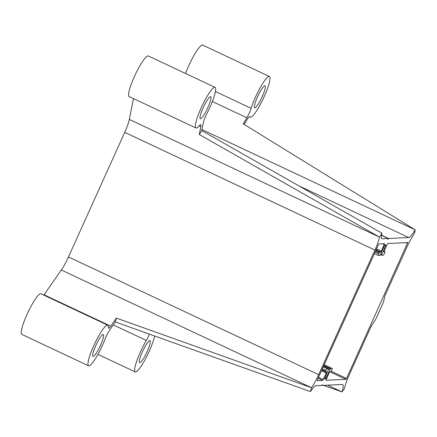 <?xml version="1.0" encoding="UTF-8"?>
<svg xmlns="http://www.w3.org/2000/svg" width="437" height="437" viewBox="0 0 437 437"><rect width="100%" height="100%" fill="white"/><g stroke="black" fill="none" stroke-linecap="round" stroke-linejoin="round"><path stroke-width="0.66" d="M381.954 233.2L379.496 237.133L199.288 134.498L201.752 130.565L381.954 233.2L381.61 234.92A18.715 3.217 115.2 0 0 381.845 238.744A18.715 3.217 115.2 0 0 382.14 238.799L388.198 238.515L387.996 239.356L388.559 238.498L408.721 237.548A18.715 3.217 115.2 0 0 415.15 229.84L414.779 232.626L411.654 237.925A18.715 3.217 115.2 0 0 406.792 247.375L385.33 294.899A1.874 0.322 115.2 0 0 384.893 296.095L383.511 301.836A1.874 0.322 -64.8 0 1 383.08 303.032L376.044 318.611A1.874 0.322 -64.8 0 1 375.394 319.818L371.537 325.674A1.874 0.322 115.2 0 0 370.893 326.881L349.431 374.411A18.715 3.217 115.2 0 0 345.787 383.801L344.159 389.028L341.98 391.902A18.715 3.217 115.2 0 0 342.679 384.533A18.715 3.217 115.2 0 0 342.379 384.478L322.216 385.429L322.419 384.587L321.856 385.445L315.798 385.729A18.715 3.217 115.2 0 0 311.668 389.826L310.439 391.59L115.324 321.971L109.703 330.039A9.357 1.606 115.2 0 0 105.055 339.134A22.456 3.862 -64.8 0 1 88.569 365.807A22.456 3.862 -64.8 0 1 94.632 343.848A22.456 3.862 -64.8 0 1 107.688 325.172A22.456 3.862 -64.8 0 1 108.3 327.308A9.357 1.606 115.2 0 0 108.551 328.198A9.357 1.606 115.2 0 0 110.769 326.171L116.389 318.103L115.324 321.971M93.141 356.532A12.165 2.092 115.2 0 0 100.253 345.88A12.165 2.092 115.2 0 0 103.307 334.485A12.165 2.092 115.2 0 0 96.238 344.596A12.165 2.092 115.2 0 0 92.95 356.494A12.165 2.092 115.2 0 0 93.141 356.532M116.389 318.103L311.505 387.723L310.439 391.59M88.569 365.807L21.85 334.414A22.456 3.862 -64.8 0 1 27.919 312.455A22.456 3.862 -64.8 0 1 40.969 293.779L107.688 325.172M43.809 295.117A9.357 1.606 115.2 0 0 44.05 294.784L61.306 270.006A18.715 3.217 115.2 0 0 68.467 256.951L124.72 132.356A18.715 3.217 115.2 0 0 129.303 119.421L133.471 98.609M199.288 134.498L200.867 126.621A9.357 1.606 115.2 0 0 200.752 124.709A9.357 1.606 115.2 0 0 199.338 125.676A22.456 3.862 -64.8 0 1 195.945 127.997A22.456 3.862 -64.8 0 1 202.009 106.038A22.456 3.862 -64.8 0 1 215.064 87.362A22.456 3.862 -64.8 0 1 206.865 113.647A9.357 1.606 115.2 0 0 203.331 122.688L201.752 130.565M210.487 96.643A12.165 2.092 115.2 0 0 203.38 107.289A12.165 2.092 115.2 0 0 200.326 118.689A12.165 2.092 115.2 0 0 207.395 108.573A12.165 2.092 115.2 0 0 210.683 96.675A12.165 2.092 115.2 0 0 210.487 96.643M195.945 127.997L129.226 96.61A22.456 3.862 -64.8 0 1 135.29 74.645A22.456 3.862 -64.8 0 1 148.345 55.974L215.064 87.362M201.954 129.538L415.15 229.84L243.256 123.873L246.856 117.766A9.357 1.606 115.2 0 0 251.117 108.327A22.456 3.862 -64.8 0 1 260.813 86.581A22.456 3.862 -64.8 0 1 269.411 76.491A22.456 3.862 -64.8 0 1 263.347 98.451A22.456 3.862 -64.8 0 1 250.292 117.127A22.456 3.862 -64.8 0 1 249.98 116.843A9.357 1.606 115.2 0 0 249.849 116.723A9.357 1.606 115.2 0 0 246.484 120.552L244.19 124.447M254.864 107.852A12.165 2.092 115.2 0 0 261.976 97.2A12.165 2.092 115.2 0 0 265.03 85.805A12.165 2.092 115.2 0 0 257.961 95.916A12.165 2.092 115.2 0 0 254.673 107.813A12.165 2.092 115.2 0 0 254.864 107.852M61.306 270.006L311.505 387.723A18.715 3.217 115.2 0 0 318.66 374.662L374.919 250.073A18.715 3.217 115.2 0 0 379.496 237.133L129.303 119.421M407.716 242.584L346.541 378.464L345.973 379.321L325.915 380.261L329.121 372.805L329.689 371.947L330.809 371.892L331.759 370.183A1.874 0.322 115.2 0 0 332.191 368.506A1.874 0.322 115.2 0 0 332.164 368.5L330.498 368.582L326.024 378.103L325.456 378.961L324.445 379.01L328.777 368.664L327.094 368.741A1.874 0.322 115.2 0 0 325.964 370.456L325.363 372.144L326.515 372.095L326.297 372.936L322.746 380.414L317.169 380.676L317.388 379.835L378.36 244.796L378.928 243.939L384.5 243.677L381.293 251.138L380.725 251.996L379.606 252.051L378.655 253.755A1.874 0.322 115.2 0 0 378.224 255.432A1.874 0.322 115.2 0 0 378.251 255.437L379.917 255.361L384.396 245.84L384.959 244.982L385.975 244.933L381.856 254.438L381.643 255.274L383.32 255.197A1.874 0.322 115.2 0 0 384.451 253.482L385.052 251.794L383.899 251.843L384.118 251.007L387.674 243.524L407.716 242.584M154.622 335.993A22.456 3.862 -64.8 0 1 145.231 359.345A22.456 3.862 -64.8 0 1 135.246 371.92A22.456 3.862 -64.8 0 1 146.324 340.423A9.357 1.606 115.2 0 0 149.432 334.141M149.793 340.56A12.165 2.092 115.2 0 0 142.68 351.211A12.165 2.092 115.2 0 0 139.627 362.606A12.165 2.092 115.2 0 0 146.701 352.495A12.165 2.092 115.2 0 0 149.984 340.598A12.165 2.092 115.2 0 0 149.793 340.56M323.484 385.368L341.98 391.902L327.674 385.172M381.523 235.374L388.198 238.515M381.556 235.199L388.559 238.498M185.567 73.487A22.456 3.862 -64.8 0 1 202.692 45.098L269.411 76.491M44.05 294.784L110.769 326.171M212.349 101.531L246.856 117.766M113.298 324.888L146.324 340.423M405.907 242.666L407.513 243.42M331.257 371.275L346.541 378.464M330.241 371.92L345.973 379.321M332.191 368.506L324.199 364.748L332.164 368.5M323.877 365.469L330.498 368.582M328.777 368.894L329.935 369.44M324.909 377.579L326.024 378.103M324.505 378.513L325.456 378.961M328.777 368.664L323.544 366.206L328.761 368.664M323.222 366.922L327.094 368.741M322.386 368.773L325.964 370.456M321.998 369.62L325.581 371.308M325.363 372.144L321.648 370.396L325.352 372.133M321.517 370.685L326.297 372.936M318.529 377.311L323.309 379.556M318.114 378.234L322.746 380.414M382.675 243.759L384.281 244.518M376.514 248.888L381.293 251.138M376.093 249.817L380.725 251.996M375.88 250.297L379.606 252.051M375.459 251.22L379.043 252.908M375.077 252.073L378.655 253.755M378.224 255.432L374.378 253.624L378.202 255.416M384.697 245.272L385.773 245.774M380.747 253.913L381.856 254.438M380.398 254.684L381.632 255.268L380.392 254.689M385.052 251.794L383.997 251.297L385.035 251.794M199.201 125.834L200.867 126.621M381.616 238.553L382.14 238.799M298.69 185.78L408.721 237.548M215.425 91.535L251.117 108.327M249.674 116.701L249.98 116.843M68.467 256.951L318.66 374.662M124.72 132.356L374.919 250.073M97.932 354.363L135.246 371.92M249.494 116.75L250.292 117.127"/></g></svg>
